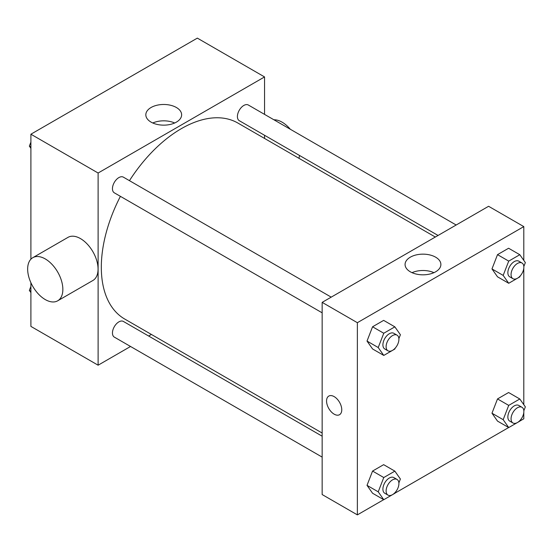 <?xml version="1.0" encoding="UTF-8"?>
<svg xmlns="http://www.w3.org/2000/svg" width="553" height="553" viewBox="0 0 553 553"><rect width="100%" height="100%" fill="white"/><g stroke="black" fill="none" stroke-linecap="round" stroke-linejoin="round"><path stroke-width="0.83" d="M130.543 346.475L98.116 365.201L30.899 326.394L30.899 282.728M30.899 259.184L30.899 134.213L197.338 38.122L264.548 76.929L264.548 114.374M151.391 334.441L148.646 336.024M120.409 196.343A113.158 65.33 120 0 0 101.317 267.258A113.158 65.33 120 0 0 124.75 319.06L322.157 433.034M435.322 237.037L237.914 123.063A113.158 65.33 120 0 0 129.457 180.658M264.548 135.278L264.548 138.444M98.116 365.201L98.116 173.02L264.548 76.929M456.163 225.002L248.332 105.015A9.055 5.226 120 0 0 241.357 107.434A9.055 5.226 120 0 0 237.41 116.545A9.055 5.226 120 0 0 239.283 120.692L438.059 235.454M322.157 436.199L123.381 321.438A9.055 5.226 120 0 0 116.407 323.864A9.055 5.226 120 0 0 112.453 332.975A9.055 5.226 120 0 0 114.326 337.116L322.157 457.11M322.157 312.825L114.326 192.831A9.055 5.226 -60 0 1 114.326 182.379A9.055 5.226 -60 0 1 123.381 177.154L331.212 297.141M98.116 173.02L30.899 134.213M151.066 122.116A17.903 10.334 180 0 1 145.826 114.81A17.903 10.334 180 0 1 163.729 104.476A17.903 10.334 180 0 1 181.633 114.81A17.903 10.334 180 0 1 170.58 124.363A17.903 10.334 180 0 1 151.066 122.116M32.807 257.684L68.012 237.355A24.892 14.371 60 0 1 87.194 244.025A24.892 14.371 60 0 1 98.061 269.076A24.892 14.371 60 0 1 92.911 280.475L57.699 300.804A24.892 14.371 60 0 1 32.807 286.426A24.892 14.371 60 0 1 32.807 257.684A24.892 14.371 60 0 1 51.989 264.355A24.892 14.371 60 0 1 62.855 289.406A24.892 14.371 60 0 1 57.699 300.804M298.897 158.276A24.892 14.371 -120 0 0 299.526 155.469M290.29 129.236A24.892 14.371 -120 0 0 273.915 119.78M152.773 122.987A17.903 10.334 180 0 1 174.686 122.987M383.699 499.67L357.369 514.878L322.157 494.548L322.157 302.367L488.596 206.283L523.802 226.606L523.802 260.394M523.802 412.51L523.802 418.787L519.841 421.075M508.656 427.531L394.89 493.214M497.513 276.818L491.976 268.931L497.513 254.643L508.601 248.242L497.513 254.643L491.976 268.931L497.513 276.818L508.719 283.281L503.175 275.401L508.719 261.113L519.806 254.712L525.35 262.592L523.836 266.491M372.563 493.241L367.019 485.354L372.563 471.066L383.651 464.665L372.563 471.066L367.019 485.354L372.563 493.241L383.768 499.712L378.224 491.824L383.768 477.536L394.856 471.135L400.4 479.022L398.886 482.914M523.802 268.226L523.802 404.678M357.369 514.878L357.369 322.696L523.802 226.606M497.513 421.103L491.976 413.215L497.513 398.927L508.601 392.526L497.513 398.927L491.976 413.215L497.513 421.103L508.719 427.566L503.175 419.679L508.719 405.39L519.806 398.99L525.35 406.877L523.836 410.775M372.563 348.957L367.019 341.07L372.563 326.782L383.651 320.381L372.563 326.782L367.019 341.07L372.563 348.957L383.768 355.427L378.224 347.54L383.768 333.252L394.856 326.851L400.4 334.738L398.886 338.636M357.369 322.696L322.157 302.367M410.319 271.8A17.903 10.334 180 0 1 405.072 264.486A17.903 10.334 180 0 1 422.983 254.152A17.903 10.334 180 0 1 440.886 264.486A17.903 10.334 180 0 1 429.833 274.039A17.903 10.334 180 0 1 410.319 271.8M341.761 409.78A10.749 6.207 60 0 1 339.535 414.702A10.749 6.207 60 0 1 328.786 408.494A10.749 6.207 60 0 1 328.786 396.079A10.749 6.207 60 0 1 337.067 398.962A10.749 6.207 60 0 1 341.761 409.78M339.535 414.695A10.749 6.207 60 0 1 328.786 408.487A10.749 6.207 60 0 1 328.786 396.079M412.02 272.664A17.903 10.334 180 0 1 433.939 272.664M395.195 348.148L394.856 349.026L383.768 355.427M397.033 335.146L393.833 333.3A9.055 5.226 120 0 0 386.858 335.726A9.055 5.226 120 0 0 382.911 344.83A9.055 5.226 120 0 0 384.784 348.978L387.985 350.823A9.055 5.226 120 0 0 397.033 345.597A9.055 5.226 120 0 0 397.033 335.146A9.055 5.226 120 0 0 390.059 337.572A9.055 5.226 120 0 0 386.112 346.683A9.055 5.226 120 0 0 387.985 350.823M378.224 347.54L367.019 341.07M383.768 333.252L372.563 326.782M394.856 326.851L383.651 320.381M520.145 276.009L519.806 276.88L508.719 283.281M521.991 263.007L518.79 261.154A9.055 5.226 120 0 0 511.815 263.581A9.055 5.226 120 0 0 507.861 272.691A9.055 5.226 120 0 0 509.735 276.839L512.935 278.684A9.055 5.226 120 0 0 521.991 273.459A9.055 5.226 120 0 0 521.991 263.007A9.055 5.226 120 0 0 515.016 265.433A9.055 5.226 120 0 0 511.062 274.537A9.055 5.226 120 0 0 512.935 278.684M503.175 275.401L491.976 268.931M508.719 261.113L497.513 254.643M519.806 254.712L508.601 248.242M395.195 492.433L394.856 493.311L383.768 499.712M397.033 479.43L393.833 477.585A9.055 5.226 120 0 0 386.858 480.004A9.055 5.226 120 0 0 382.911 489.115A9.055 5.226 120 0 0 384.784 493.262L387.985 495.108A9.055 5.226 120 0 0 397.033 489.882A9.055 5.226 120 0 0 397.033 479.43A9.055 5.226 120 0 0 390.059 481.857A9.055 5.226 120 0 0 386.112 490.967A9.055 5.226 120 0 0 387.985 495.108M378.224 491.824L367.019 485.354M383.768 477.536L372.563 471.066M394.856 471.135L383.651 464.665M520.145 420.287L519.806 421.165L508.719 427.566M521.991 407.291L518.79 405.439A9.055 5.226 120 0 0 511.815 407.865A9.055 5.226 120 0 0 507.861 416.976A9.055 5.226 120 0 0 509.735 421.123L512.935 422.969A9.055 5.226 120 0 0 521.991 417.743A9.055 5.226 120 0 0 521.991 407.291A9.055 5.226 120 0 0 515.016 409.711A9.055 5.226 120 0 0 511.062 418.821A9.055 5.226 120 0 0 512.935 422.969M503.175 419.679L491.976 413.215M508.719 405.39L497.513 398.927M519.806 398.99L508.601 392.526M30.899 148.322L29.35 146.123L30.899 142.128M34.86 131.925L46.044 125.469M30.899 147.015L29.35 146.123M159.81 59.786L171.001 53.33M30.899 292.606L29.35 290.408L30.899 286.413M30.899 291.3L29.35 290.408"/></g></svg>
